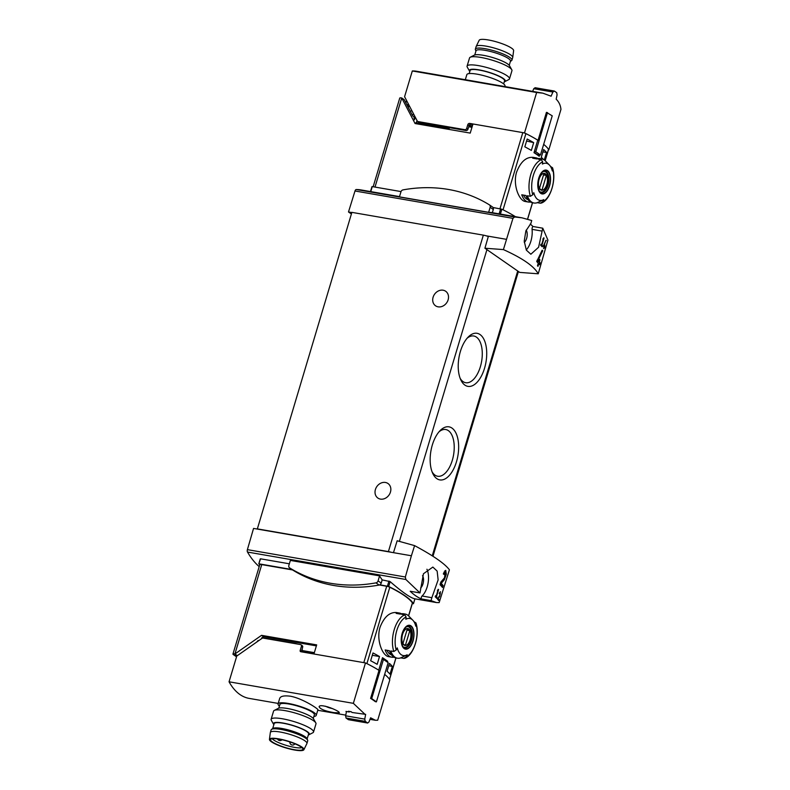 <?xml version="1.0" encoding="UTF-8"?>
<svg xmlns="http://www.w3.org/2000/svg" width="790" height="790" viewBox="0 0 790 790"><rect width="100%" height="100%" fill="white"/><g stroke="black" fill="none" stroke-linecap="round" stroke-linejoin="round"><path stroke-width="1.19" d="M437.838 590.752L436.139 596.401A119.557 23.72 -163.3 0 0 435.488 595.779L435.191 596.796A119.557 23.72 16.7 0 1 436.742 598.326L437.048 597.309A119.557 23.72 -163.3 0 0 436.455 596.707L438.578 589.617A119.557 23.72 -163.3 0 0 438.272 589.301L437.364 590.673M414.592 545.623L411.393 555.765L393.469 552.664L397.153 540.775L414.592 545.623C433.285 555.656 444.889 563.724 449.421 569.817L439.161 602.612L436.406 602.553L431.034 600.607L431.863 597.704L422.067 596.006A2.212 1.126 99.8 0 0 421.238 598.919L431.034 600.607M411.393 555.765L405.349 577.006L247.398 549.643A2.212 1.126 99.8 0 0 247.497 552.052A119.557 60.83 99.8 0 0 259.189 566.608M431.863 597.704L438.134 579.88L437.147 571.111L432.861 567.072L423.44 573.757L419.994 592.944L405.882 579.495L405.349 577.006M445.274 572.375L444.513 577.816L440.84 582.052L440.04 584.719A119.557 23.72 16.7 0 1 442.509 587.493L443.101 585.548A119.557 23.72 -163.3 0 0 441.235 583.395L444.405 579.623L446.32 574.192L445.718 570.35L443.309 573.846A119.557 23.72 16.7 0 1 443.881 574.429L445.274 572.375L443.96 572.148M438.094 598.465L439.684 596.49L440.405 591.67L439.21 593.507A119.557 23.72 16.7 0 1 439.477 593.804C440.504 592.342 440.593 592.925 439.744 595.551L437.512 599.156A119.557 23.72 16.7 0 1 438.687 600.588L438.993 599.571A119.557 23.72 -163.3 0 0 438.094 598.465L437.739 598.405M439.546 592.619L440.168 592.727L439.477 593.804M546.285 240.565A119.557 23.72 -163.3 0 0 546.028 240.249L543.293 246.174A119.557 23.72 16.7 0 1 543.994 246.994L543.589 248.346A119.557 23.72 16.7 0 1 543.826 248.643L544.231 247.29A119.557 23.72 16.7 0 1 544.636 247.803L544.942 246.796A119.557 23.72 -163.3 0 0 544.537 246.283L544.843 245.265A119.557 23.72 -163.3 0 0 544.606 244.969L544.3 245.986A119.557 23.72 -163.3 0 0 543.915 245.532L545.9 240.506M538.237 273.794L547.924 240.091L542.76 228.192L538.592 247.25L530.86 254.232L526.367 250.154L524.224 241.187L525.873 230.907L530.9 223.432L531.719 220.519L521.963 217.823L514.645 216.964L512.947 218.356L503.408 249.591L484.922 248.228L519.721 272.402L538.237 273.794C534.129 266.279 522.516 258.212 503.408 249.591M543.293 239.222L541.604 244.87A119.557 23.72 -163.3 0 0 540.952 244.258L540.646 245.265A119.557 23.72 16.7 0 1 542.207 246.796L542.513 245.789A119.557 23.72 -163.3 0 0 541.92 245.177L544.043 238.086A119.557 23.72 -163.3 0 0 543.727 237.78L542.829 239.143M542.71 250.815A119.557 23.72 -163.3 0 0 542.157 250.193L536.716 261.569A119.557 23.72 16.7 0 1 538.267 263.179L537.486 265.776A119.557 23.72 16.7 0 1 537.98 266.349L538.76 263.751A119.557 23.72 16.7 0 1 539.55 264.739L540.133 262.793A119.557 23.72 -163.3 0 0 539.343 261.796L539.926 259.851A119.557 23.72 -163.3 0 0 539.432 259.278L538.849 261.233A119.557 23.72 -163.3 0 0 538.02 260.344L542.71 250.815L541.92 250.687M314.104 653.458L301.918 651.345L303.005 652.106M390.023 674.196A83.029 16.471 -163.3 0 0 387.1 671.233L389.431 663.442A83.029 16.471 -163.3 0 1 392.363 666.405L390.023 674.196M377.166 664.331A83.029 16.471 -163.3 0 0 370.658 660.746L372.999 652.955A83.029 16.471 -163.3 0 1 379.506 656.539L377.166 664.331M415.115 117.611L412.686 115.923L404.223 99.698L401.735 97.97L415.076 123.536L470.228 133.095L472.963 123.981L522.802 132.621A2.765 0.553 16.7 0 1 525.903 133.609A83.029 16.471 16.7 0 1 537.743 140.186L534 152.677A83.029 16.471 16.7 0 1 539.215 156.302L539.649 154.86M548.457 149.744L548.823 149.814A83.029 16.471 16.7 0 0 543.668 144.363A83.029 16.471 16.7 0 1 548.507 149.3A2.765 0.553 16.7 0 1 548.546 149.448A2.765 0.553 16.7 0 1 548.428 149.557M525.33 201.489C519.208 200.927 512.542 184.939 516.63 172.013C520.669 161.782 526.12 156.894 532.974 157.348M542.918 151.868L546.542 152.49A83.029 16.471 -163.3 0 0 543.619 149.527L541.278 157.319A83.029 16.471 -163.3 0 1 543.51 159.491M546.542 152.49L544.29 159.985M527.177 139.04L524.837 146.841A83.029 16.471 -163.3 0 1 531.344 150.426L533.685 142.625A83.029 16.471 -163.3 0 0 527.177 139.04M395.909 657.932L389.49 679.321A83.029 16.471 -163.3 0 0 384.651 674.384A83.029 16.471 -163.3 0 1 389.816 679.835L377.689 720.243L375.418 720.273L370.619 717.814L368.93 722.02L367.636 723.028A83.029 16.471 -163.3 0 0 365.227 721.349L364.753 719.117L365.651 714.357L352.063 712.481A83.029 42.245 -80.2 0 1 351.234 711.731L348.42 711.247A83.029 42.245 99.8 0 0 349.239 711.988L345.961 711.425A83.029 42.245 99.8 0 0 346.415 711.81M302.392 648.116L302.076 650.516A2.212 1.126 99.8 0 0 301.918 651.345M488.645 212.322L490.156 207.306A2.489 2.084 -55.2 0 0 489.385 204.837A158.583 132.848 -55.2 0 0 403.048 189.877A2.489 2.084 -55.2 0 0 400.945 191.842L399.434 196.868L488.645 212.322A119.557 60.83 -80.2 0 1 492.348 212.688L521.963 217.823M399.523 196.601L370.747 191.614A119.557 60.83 99.8 0 0 370.698 191.605A119.557 60.83 99.8 0 0 370.559 191.585L372.248 186.598L370.747 191.614M542.76 228.192L532.974 226.493A119.557 60.83 99.8 0 0 530.228 224.034M370.698 191.605L361.307 189.985A119.557 60.83 99.8 0 0 356.26 189.521A2.212 1.126 99.8 0 0 354.996 190.992L348.489 211.967L351.392 213.981M401.043 191.585L372.248 186.598M492.348 212.688L493.306 209.488A2.489 2.084 -55.2 0 0 492.535 207.029L489.533 204.946M515.416 216.687A84.688 16.797 -163.3 0 0 501.857 209.232L493.059 207.523M289.357 563.803L260.582 558.816L258.784 563.863L259.821 564.613A3.871 0.77 -163.3 0 0 259.772 564.692L232.951 654.071A3.871 0.77 -163.3 0 0 233.376 654.614L236.546 656.816M379.575 575.87L290.365 560.416L288.863 565.442A2.489 2.084 -55.2 0 0 289.634 567.901A158.583 132.848 -55.2 0 0 375.971 582.862A2.489 2.084 -55.2 0 0 378.074 580.897L379.575 575.87A119.557 60.83 -80.2 0 0 382.182 579.89L390.132 581.618C402.387 592.273 410.652 598.01 414.908 598.83L414.404 598.741M419.994 592.944L410.198 591.246A119.557 60.83 99.8 0 0 421.238 598.919M291.994 569.551L259.071 563.843M405.221 101.614L406.08 102.216M237.296 655.68L235.065 655.295L236.664 656.411M550.512 166.453L552.477 167.707L552.585 168.724A82.288 68.927 124.8 0 1 552.338 170.966A18.841 9.589 -80.2 0 0 549.327 164.942L545.258 160.824A22.416 11.406 -80.2 0 0 541.654 158.83L540.242 158.593A22.416 11.406 -80.2 0 0 536.943 158.928L532.717 158.197A22.416 11.406 -80.2 0 1 536.015 157.852A22.416 11.406 -80.2 0 1 538.059 158.612M549.327 164.942A18.841 9.589 -80.2 0 0 542.404 164.063A82.288 68.927 -55.2 0 0 542.661 161.832L541.387 159.698L538.346 159.175A22.416 11.406 -80.2 0 1 541.654 158.83M543.273 199.84A18.841 9.589 -80.2 0 0 543.747 199.594A82.288 68.927 124.8 0 1 542.7 201.697L540.33 203.198L537.299 202.665A22.416 11.406 -80.2 0 1 534 203.01A22.416 11.406 -80.2 0 1 527.365 195.772L530.406 196.295L532.766 194.794A82.288 68.927 -55.2 0 0 533.813 192.691A18.841 9.589 -80.2 0 0 534.08 193.659A18.841 9.589 -80.2 0 0 543.273 199.84L537.299 202.665M541.219 203.079L540.33 203.198M542.967 199.979L541.328 200.779M549.583 185.788A12.097 6.152 -80.2 0 1 543.796 193.777A12.097 6.152 -80.2 0 1 538.385 189.61A12.097 6.152 -80.2 0 1 544.527 170.255A12.097 6.152 -80.2 0 1 549.583 185.788M530.544 202.003A22.416 11.406 -80.2 0 1 528.362 202.033A22.416 11.406 -80.2 0 1 521.736 194.794L525.962 195.525A22.416 11.406 -80.2 0 0 532.588 202.763L534 203.01M393.835 651.493L396.205 649.992A82.288 68.927 -55.2 0 0 397.251 647.889A18.841 9.589 -80.2 0 0 397.518 648.857A18.841 9.589 -80.2 0 0 406.712 655.029L400.737 657.863A22.416 11.406 -80.2 0 1 397.429 658.198A22.416 11.406 -80.2 0 1 390.803 650.96L393.835 651.493A22.416 11.406 -80.2 0 1 394.24 629.65A22.416 11.406 -80.2 0 1 404.816 614.887L401.784 614.363A22.416 11.406 -80.2 0 1 405.082 614.028A22.416 11.406 -80.2 0 1 408.697 616.012L412.755 620.13A18.841 9.589 -80.2 0 1 415.767 626.154A82.288 68.927 124.8 0 0 416.024 623.922A20.757 10.556 -80.2 0 1 406.129 656.885L403.769 658.386L400.737 657.863M415.925 622.885C420.063 634.686 413.901 655.384 404.668 658.287L403.769 658.386M406.712 655.029A18.841 9.589 -80.2 0 0 407.186 654.782A82.288 68.927 124.8 0 1 406.129 656.885M406.396 655.177L404.766 655.967M412.755 620.13A18.841 9.589 -80.2 0 0 405.843 619.261A82.288 68.927 -55.2 0 0 406.09 617.02L404.816 614.887M413.95 621.651L415.915 622.895L416.024 623.922M413.022 640.976A12.097 6.152 -80.2 0 1 407.235 648.975A12.097 6.152 -80.2 0 1 401.824 644.808A12.097 6.152 -80.2 0 1 407.956 625.453A12.097 6.152 -80.2 0 1 413.022 640.976M405.082 614.028L403.68 613.781A22.416 11.406 -80.2 0 0 400.372 614.116L396.155 613.386A22.416 11.406 -80.2 0 1 399.454 613.05L396.412 612.527C389.559 612.092 384.108 616.97 380.069 627.191C375.981 640.117 382.627 656.125 388.759 656.678L391.8 657.221A22.416 11.406 -80.2 0 1 385.174 649.982L389.391 650.723A22.416 11.406 -80.2 0 0 396.027 657.961L397.429 658.198M393.983 657.201A22.416 11.406 -80.2 0 1 391.8 657.221M399.454 613.05A22.416 11.406 -80.2 0 1 401.498 613.81M387.446 662.178L387.693 661.339A83.029 16.471 -163.3 0 0 382.478 657.715L378.736 670.206A83.029 16.471 -163.3 0 0 366.896 663.62L389.806 587.237A2.765 0.553 -163.3 0 0 386.705 586.249L379.397 584.985M412.331 603.185A2.765 0.553 -163.3 0 0 412.449 603.086A2.765 0.553 -163.3 0 0 412.41 602.938A83.029 16.471 -163.3 0 0 389.806 587.237M375.003 187.072L401.735 97.97A3.871 0.77 -163.3 0 0 399.76 98.069L373.156 186.756M506.331 239.311L488.408 236.21L484.922 248.228M393.469 552.664L253.55 528.421L247.398 549.643M351.817 212.54L348.489 211.967M488.408 236.21L486.186 235.825A5.54 1.096 -163.3 0 0 483.342 235.134L351.876 212.362L257.303 529.073M456.482 461.745A26.919 13.697 -80.2 0 1 432.723 473.378A26.919 13.697 -80.2 0 1 440.139 430.58A26.919 13.697 -80.2 0 1 455.692 432.545A26.919 13.697 -80.2 0 1 456.482 461.745M484.547 368.219A26.919 13.697 -80.2 0 1 460.787 379.842A26.919 13.697 -80.2 0 1 468.203 337.044A26.919 13.697 -80.2 0 1 483.757 339.009A26.919 13.697 -80.2 0 1 484.547 368.219M488.309 236.566A5.54 1.096 -163.3 0 0 486.186 235.825M258.182 640.453L256.553 642.191M386.705 586.249L363.795 662.632L313.946 654.001L316.681 644.887L261.529 635.338L263.514 636.71L262.063 637.727M261.529 635.338L234.926 653.972A3.871 0.77 -163.3 0 0 232.951 654.071M237.336 655.651L234.926 653.972L261.747 564.603A3.871 0.77 -163.3 0 0 259.821 564.613M316.385 645.874L263.514 636.71M292.557 569.936L261.747 564.603M391.248 552.279A5.54 1.096 -163.3 0 0 388.404 551.588L256.938 528.806M438.124 306.836A8.858 7.416 -55.2 0 0 447.535 301.336A8.858 7.416 -55.2 0 0 445.669 291.253A8.858 7.416 -55.2 0 0 434.52 294.295A8.858 7.416 -55.2 0 0 435.557 305.799A8.858 7.416 -55.2 0 0 438.124 306.836M380.434 499.102A8.858 7.416 -55.2 0 0 389.855 493.602A8.858 7.416 -55.2 0 0 387.989 483.51A8.858 7.416 -55.2 0 0 376.84 486.551A8.858 7.416 -55.2 0 0 377.877 498.056A8.858 7.416 -55.2 0 0 380.434 499.102M467.068 338.288A23.71 12.057 -80.2 0 1 473.793 335.997A23.71 12.057 -80.2 0 1 480.369 366.738A23.71 12.057 -80.2 0 1 465.695 382.716A23.71 12.057 -80.2 0 1 460.135 378.291M439.013 431.824A23.71 12.057 -80.2 0 1 445.728 429.523A23.71 12.057 -80.2 0 1 452.315 460.274A23.71 12.057 -80.2 0 1 437.63 476.242A23.71 12.057 -80.2 0 1 432.081 471.828M412.271 603.659L413.456 603.688A84.688 16.797 -163.3 0 0 388.68 586.476L379.881 584.778A2.489 2.084 -55.2 0 0 381.224 583.089L382.182 579.89M420.635 587.977A7.199 3.664 99.8 0 0 422.976 583.889A7.199 3.664 99.8 0 0 422.522 575.673M422.067 596.006A16.61 8.453 99.8 0 0 426.926 569.244M526.189 230.117A7.199 3.664 -80.2 0 1 526.644 238.333A7.199 3.664 -80.2 0 1 524.303 242.421M526.259 249.936A16.61 8.453 99.8 0 0 532.065 229.357A2.212 1.126 99.8 0 1 532.974 226.493M415.896 122.677L416.468 123.773M414.128 118.075L414.385 119.784M472.183 126.558L468.914 125.995M391.494 654.88A20.204 10.28 -80.2 0 1 386.922 650.288M528.056 199.682A20.204 10.28 -80.2 0 1 523.484 195.1M402.347 633.56A11.712 5.955 99.8 0 0 404.302 648.205A11.712 5.955 99.8 0 0 412.854 640.858A11.712 5.955 99.8 0 0 410.899 626.223A11.712 5.955 99.8 0 0 402.347 633.56M538.908 178.372A11.712 5.955 99.8 0 0 540.864 193.007A11.712 5.955 99.8 0 0 549.415 185.67A11.712 5.955 99.8 0 0 547.46 171.025A11.712 5.955 99.8 0 0 538.908 178.372M410.237 639.663A8.552 4.345 -80.2 0 1 402.396 642.625A8.552 4.345 -80.2 0 1 406.574 628.721A8.552 4.345 -80.2 0 1 410.237 639.663M409.812 630.627A8.196 4.167 99.8 0 0 407.798 628.929A8.196 4.167 99.8 0 0 407.334 628.899L402.989 643.376A8.196 4.167 -80.2 0 0 405.003 645.075A8.196 4.167 -80.2 0 0 405.468 645.104L409.812 630.627L406.959 630.134M407.265 626.569A10.517 5.352 -80.2 0 1 407.966 626.598A10.517 5.352 -80.2 0 1 410.879 640.236A10.517 5.352 -80.2 0 1 404.371 647.326A10.517 5.352 -80.2 0 1 403.71 647.119M546.799 184.475A8.552 4.345 -80.2 0 1 538.968 187.428A8.552 4.345 -80.2 0 1 543.135 173.533A8.552 4.345 -80.2 0 1 546.799 184.475M546.374 175.439A8.196 4.167 99.8 0 0 544.359 173.741A8.196 4.167 99.8 0 0 543.895 173.711L539.55 188.188A8.196 4.167 -80.2 0 0 541.565 189.886A8.196 4.167 -80.2 0 0 542.039 189.916L546.374 175.439L543.53 174.946M543.826 171.381A10.517 5.352 -80.2 0 1 544.527 171.41A10.517 5.352 -80.2 0 1 547.45 185.048A10.517 5.352 -80.2 0 1 540.933 192.128A10.517 5.352 -80.2 0 1 540.271 191.931M404.549 644.946L405.468 645.104M541.12 189.748L542.039 189.916M387.693 661.339L385.747 661.003M292.636 569.985A2.489 2.084 -55.2 0 0 292.784 570.094A158.583 132.848 -55.2 0 0 379.121 585.054A2.489 2.084 -55.2 0 0 379.881 584.778M533.685 142.625L526.575 141.035M372.297 655.295L379.506 656.539M388.729 665.773L392.363 666.405M541.604 244.87L540.814 244.732M542.513 245.789L540.903 245.512M541.92 245.177L540.735 244.969M544.942 246.796L543.5 245.848M544.113 247.27L544.29 246.678M544.537 246.283L543.431 246.085M544.3 245.986L543.392 245.828M538.76 263.751L538.128 263.643M540.133 262.793L537.98 261.075M539.057 264.107L539.481 262.685M539.343 261.796L537.832 261.539M539.926 259.851L539.293 259.742M538.849 261.233L536.924 260.897M538.02 260.344L537.131 260.187M443.121 579.485L443.21 579.416A5.017 2.548 99.8 0 0 444.237 578.152M441.235 583.395L440.474 583.267M445.234 572.365A5.017 2.548 99.8 0 0 444.731 570.913M443.101 585.548L440.257 584.008M441.877 586.703L442.262 585.4M436.139 596.401L435.349 596.262M437.048 597.309L435.448 597.033M436.455 596.707L435.28 596.499M438.993 599.571L437.571 598.968M278.801 708.136L279.907 704.463A17.992 3.565 16.7 0 1 289.071 704.028A17.992 3.565 16.7 0 1 306.481 709.193A17.992 3.565 16.7 0 1 314.371 714.802L313.265 718.475M334.042 712.629L339.256 712.827C340.47 711.069 319.624 702.794 319.121 706.793C320.335 709.223 325.312 711.168 334.042 712.629M365.523 714.812L353.357 703.337L229.051 681.8A83.029 42.245 99.8 0 0 249.136 698.39L278.199 703.426M279.423 706.092A19.928 3.95 16.7 0 1 278.05 703.91A19.928 3.95 16.7 0 1 288.202 703.426A19.928 3.95 16.7 0 1 307.488 709.144A19.928 3.95 16.7 0 1 316.227 715.355L317.896 709.795C318.785 709.203 302.659 698.419 290.365 696.207C284.173 695.427 280.638 696.138 279.739 698.35M327.603 706.793A4.009 0.8 -163.3 0 0 329.934 707.652A4.009 0.8 -163.3 0 0 330.872 707.909M297.396 644.028A5.54 1.096 -163.3 0 0 294.729 643.386L261.855 637.698L261.569 638.676M300.96 644.759L302.205 645.618A1.659 1.392 124.8 0 1 302.659 647.227L301.425 646.358A1.659 1.392 -55.2 0 0 300.476 644.561L263.129 638.083A1.659 1.392 -55.2 0 0 261.994 638.369L236.773 656.046L229.051 681.8M302.659 647.227L301.415 651.385L300.17 650.516A1.106 0.928 -55.2 0 0 300.802 651.72L365.484 662.929L353.357 703.337M382.054 659.156L383.446 659.403L371.695 698.577L370.609 698.39L379.012 670.384A83.029 16.471 -163.3 0 0 365.484 662.929M301.425 646.358L300.17 650.516M370.609 698.39A83.029 16.471 16.7 0 1 375.329 701.668L376.405 701.856L388.166 662.682L383.446 659.403M349.407 711.444L351.402 711.889M346.474 711.514L345.615 715.799L364.753 719.117M345.615 715.799L346.02 718.021L365.227 721.349M346.02 718.021L348.42 719.69L367.636 723.028M371.695 698.577L376.405 701.856M316.227 715.355A19.928 3.95 16.7 0 1 313.877 716.431M273.844 724.687A18.743 3.723 16.7 0 1 273.567 724.302L271.306 720.292A22.14 4.394 16.7 0 1 271.118 719.305L273.567 711.138A22.14 4.394 16.7 0 1 274.268 710.417L278.366 708.314A18.743 3.723 16.7 0 1 287.323 708.472A18.743 3.723 16.7 0 1 313.531 718.861L315.803 722.88A22.14 4.394 16.7 0 1 315.98 723.857L313.531 732.034A22.14 4.394 16.7 0 1 312.84 732.755L308.732 734.858A18.743 3.723 16.7 0 1 308.298 735.026M274.268 710.417A22.14 4.394 16.7 0 1 284.844 710.595A22.14 4.394 16.7 0 1 315.803 722.88M271.118 719.305A22.14 4.394 16.7 0 1 282.395 718.772A22.14 4.394 16.7 0 1 303.824 725.121A22.14 4.394 16.7 0 1 313.531 732.034M273.567 724.302A18.743 3.723 16.7 0 1 282.958 723.018A18.743 3.723 16.7 0 1 302.59 729.052A18.743 3.723 16.7 0 1 308.732 734.858M307.122 738.946L308.604 734.029A17.992 3.565 -163.3 0 0 300.714 728.419A17.992 3.565 -163.3 0 0 283.304 723.255A17.992 3.565 -163.3 0 0 274.14 723.689L272.668 728.607M301.899 747.626A16.047 3.18 16.7 0 1 286.405 745.424A16.047 3.18 16.7 0 1 272.254 738.729M279.137 739.193A16.857 3.348 16.7 0 1 302.866 749.048A16.857 3.348 16.7 0 1 285.733 747.656A16.857 3.348 16.7 0 1 270.664 739.381A16.857 3.348 16.7 0 1 279.137 739.193M278.623 738.848A17.992 3.565 16.7 0 1 296.27 744.101A17.992 3.565 16.7 0 1 303.883 749.73A17.992 3.565 16.7 0 1 285.664 747.863A17.992 3.565 16.7 0 1 269.439 739.391A17.992 3.565 16.7 0 1 278.623 738.848M269.439 739.391L270.328 732.587A19.098 3.792 16.7 0 1 270.348 732.468A19.098 3.792 16.7 0 1 280.075 732.004A19.098 3.792 16.7 0 1 298.561 737.485A19.098 3.792 16.7 0 1 306.935 743.439A19.098 3.792 16.7 0 1 306.885 743.558L303.883 749.73M270.348 732.468L271.128 729.871A19.098 3.792 16.7 0 1 271.553 729.358A19.098 3.792 16.7 0 1 280.855 729.407A19.098 3.792 16.7 0 1 307.646 740.181A19.098 3.792 16.7 0 1 307.715 740.842L306.935 743.439M271.553 729.358L272.975 728.4A17.992 3.565 16.7 0 1 281.744 728.449A17.992 3.565 16.7 0 1 306.984 738.601L307.646 740.181M503.645 83.908L504.563 80.856A17.992 3.565 -163.3 0 0 488.358 72.275A17.992 3.565 -163.3 0 0 470.099 70.517L469.181 73.569M472.776 124.593L470.919 124.277A1.659 1.392 124.8 0 0 469.043 125.59L467.799 124.721A1.659 1.392 124.8 0 1 469.675 123.408L524.501 132.908L536.627 92.499L412.311 70.962A83.029 42.245 99.8 0 1 416.547 71.268L479.895 82.229M536.627 92.499L542.829 93.151L551.104 96.212L552.891 92.025L554.333 91.048A83.029 16.471 16.7 0 1 556.743 92.716L557.069 94.919L556.17 99.204M556.209 99.214C558.955 101.91 560.535 105.307 560.949 109.395L548.823 149.814M417.011 120.534L416.35 122.746L449.214 128.444L449.451 127.664L419.332 122.44A1.659 1.392 124.8 0 1 418.848 122.243L417.604 121.384A1.659 1.392 124.8 0 1 417.229 120.949L404.579 96.716L412.311 70.962M469.043 125.59L467.947 129.224A1.659 1.392 124.8 0 1 466.07 130.538L449.451 127.664M469.122 125.353L472.381 125.926M407.452 105.89L408.154 103.559M409.003 105.198L408.312 107.529M405.882 102.888L406.583 100.547M467.799 124.721L466.702 128.365A1.659 1.392 124.8 0 1 464.826 129.678L418.088 121.581A1.659 1.392 124.8 0 1 417.604 121.384M411.778 110.501L410.365 111.489M524.501 132.908A83.029 16.471 16.7 0 1 538.03 140.363L537.713 140.314M538.03 140.363L546.433 112.358L552.23 115.824L540.469 155.008L537.042 154.406A80.254 15.919 16.7 0 0 534.109 152.302M547.51 112.545L535.758 151.729L534.356 151.483M552.891 92.025L533.754 88.707L535.116 87.72L554.333 91.048M533.754 88.707L532.648 91.383M540.469 155.008L535.758 151.729M412.222 115.034L413.624 114.046M415.204 117.295L414.819 116.337M415.165 116.999L414.651 116.91M504.869 86.574L505.017 86.09A19.928 3.95 -163.3 0 0 487.065 76.581A19.928 3.95 -163.3 0 0 466.841 74.645L465.32 79.721M504.257 81.864A18.743 3.723 -163.3 0 0 504.692 81.686A18.743 3.723 -163.3 0 0 488.398 72.127A18.743 3.723 -163.3 0 0 469.527 71.14A18.743 3.723 -163.3 0 0 469.803 71.525M504.692 81.686L508.8 79.583A22.14 4.394 -163.3 0 0 509.491 78.862A22.14 4.394 -163.3 0 0 489.553 68.296A22.14 4.394 -163.3 0 0 467.078 66.143A22.14 4.394 -163.3 0 0 467.265 67.12L469.527 71.14M509.491 78.862L511.95 70.695A22.14 4.394 -163.3 0 0 511.762 69.708A22.14 4.394 -163.3 0 0 492.002 60.119A22.14 4.394 -163.3 0 0 470.228 57.245A22.14 4.394 -163.3 0 0 469.537 57.966L467.078 66.143M511.762 69.708L509.491 65.698A18.743 3.723 -163.3 0 0 492.763 57.581A18.743 3.723 -163.3 0 0 474.326 55.142L470.228 57.245M510.399 61.393L511.515 60.642A19.098 3.792 -163.3 0 0 511.93 60.129L512.71 57.532A19.098 3.792 -163.3 0 0 512.74 57.413L513.628 50.609A17.992 3.565 -163.3 0 0 497.394 42.137A17.992 3.565 -163.3 0 0 479.184 40.27L476.182 46.442A19.098 3.792 -163.3 0 0 476.133 46.561L475.353 49.158A19.098 3.792 -163.3 0 0 475.422 49.819L475.935 51.054M512.74 57.413A19.098 3.792 -163.3 0 0 495.508 48.417A19.098 3.792 -163.3 0 0 476.182 46.442M511.93 60.129A19.098 3.792 -163.3 0 0 494.728 51.014A19.098 3.792 -163.3 0 0 475.353 49.158M509.224 65.313L510.488 61.116A17.992 3.565 -163.3 0 0 494.283 52.525A17.992 3.565 -163.3 0 0 476.024 50.777L474.76 54.974M525.903 133.609L503.042 209.814M548.507 149.3L545.1 160.666M532.47 202.744L527.572 219.097M314.351 652.649L302.076 650.516M514.645 216.964L356.26 189.521M499.132 213.863L500.633 208.837M405.882 579.495L247.497 552.052M552.585 168.724A20.757 10.556 -80.2 0 1 542.7 201.697M532.766 194.794A20.757 10.556 -80.2 0 1 542.661 161.832M530.406 196.295A22.416 11.406 -80.2 0 1 530.801 174.462A22.416 11.406 -80.2 0 1 541.387 159.698M396.205 649.992A20.757 10.556 -80.2 0 1 406.09 617.02M408.529 615.854L412.41 602.938M522.802 132.621L499.971 208.728M512.947 218.356L354.996 190.992M399.394 541.397L486.926 249.63M432.258 555.834L517.717 271.01M388.404 551.588L483.342 235.134M388.966 581.065L387.456 586.091M260.315 559.034L258.883 563.823M436.406 602.553L414.898 598.83L413.456 603.688M390.132 581.618L388.68 586.476M541.861 231.055L532.065 229.357M500.396 214.08L501.857 209.232M471.966 127.299L468.697 126.736M411.511 640.413A10.793 5.49 -80.2 0 1 404.826 647.682C404.263 646.141 401.271 650.131 401.814 636.098C405.132 624.614 407.285 627.132 408.519 626.421A10.793 5.49 -80.2 0 1 411.511 640.413M548.082 185.225A10.793 5.49 -80.2 0 1 541.397 192.493C540.824 190.943 537.842 194.933 538.385 180.91C541.693 169.416 543.846 171.944 545.08 171.223A10.793 5.49 -80.2 0 1 548.082 185.225M378.074 580.897L381.224 583.089M289.634 567.901L292.784 570.094M375.971 582.862L379.121 585.054M490.156 207.306L493.306 209.488M444.405 579.623L443.21 579.416M439.684 596.49L439.072 596.381M325.806 706.319A5.54 1.096 -163.3 0 0 332.531 708.591M419.332 122.44L418.088 121.581M466.07 130.538L464.826 129.678M470.919 124.277L469.675 123.408M467.947 129.224L466.702 128.365M536.015 157.852L532.974 157.328M528.362 202.033L525.32 201.509M548.546 149.448L545.159 160.726M532.549 202.754L527.641 219.116M389.549 679.41L395.988 657.952M408.598 615.924L412.449 603.086M432.969 556.288L518.408 271.493M260.275 558.915L258.784 563.863M414.938 598.84L413.466 603.738M370.49 191.555L371.972 186.608M413.93 117.977L414.947 118.154M552.496 167.697C556.634 179.498 550.462 200.186 541.229 203.099M407.966 626.598L407.433 626.51M404.371 647.326L403.848 647.237M544.527 171.41L544.004 171.321M540.933 192.128L540.409 192.039M289.555 567.852L292.705 570.044M489.464 204.887L492.614 207.079M375.418 720.273L370.006 719.335M345.753 715.128L317.748 710.279M258.044 641.134L258.251 640.463M325.174 706.181L332.985 708.788M278.05 703.91L279.719 698.34M289.851 741.938A2.765 2.765 0 0 0 294.897 743.805M277.497 738.936A2.765 2.765 0 0 0 282.01 739.766M542.829 93.151L479.895 82.249M415.244 117.157L414.454 119.803"/></g></svg>
